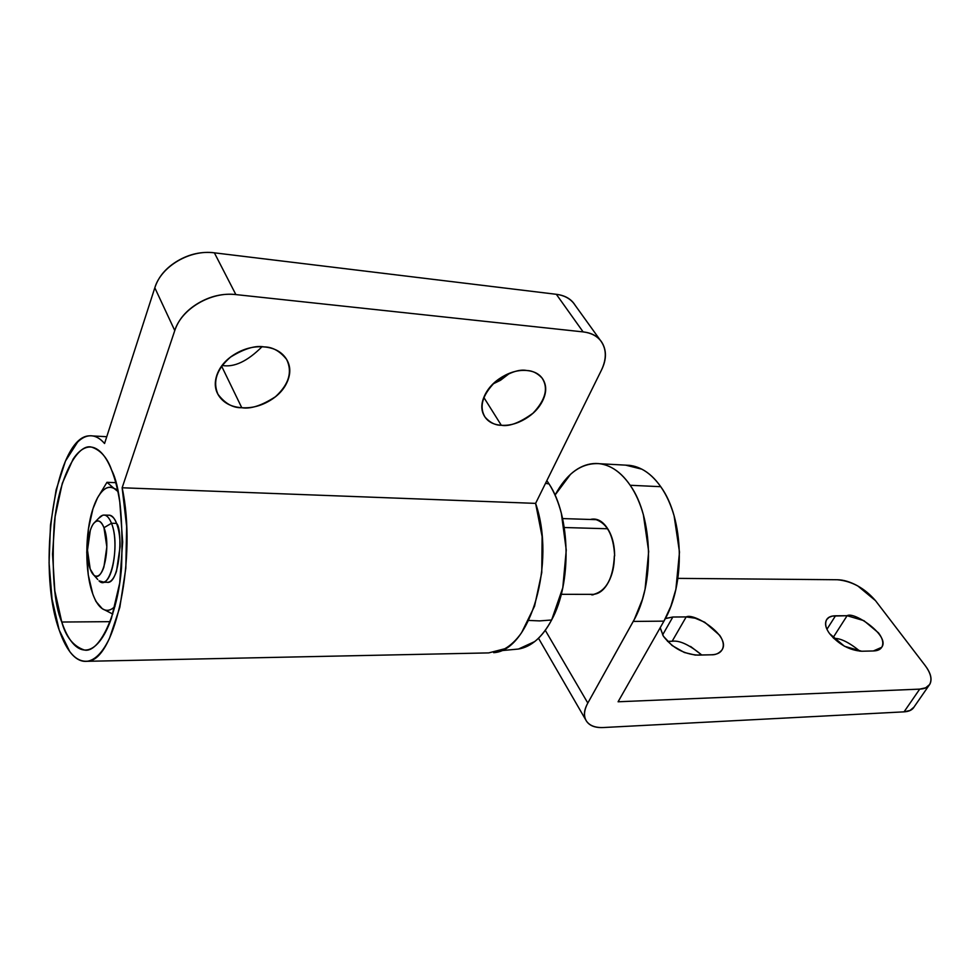 <?xml version="1.0" encoding="UTF-8"?>
<svg xmlns="http://www.w3.org/2000/svg" width="980" height="980" viewBox="0 0 980 980"><rect width="100%" height="100%" fill="white"/><g stroke="black" fill="none" stroke-linecap="round" stroke-linejoin="round"><path stroke-width="1.47" d="M835.511 615.795L826.973 629.221L835.511 615.795C830.366 615.832 827.194 617.572 825.993 621.038C824.817 624.505 826.018 628.719 829.595 633.644C825.675 628.29 824.707 623.623 826.667 619.617L829.031 617.339L832.4 616.089L847.112 615.71L835.511 615.795M665.322 618.601L672.831 617.02L662.615 634.918L672.831 617.02L665.383 618.49M660.153 627.8L663.399 636.228L660.214 627.69M663.938 621.136C685.755 584.754 684.04 518.298 660.74 486.693L630.177 485.272C653.207 517.244 654.848 584.57 633.227 621.43L663.938 621.136L618.086 701.778L663.938 621.136L633.227 621.43L587.816 703.052L634.317 619.409L642.451 599.258L645.073 589.176L648.674 551.483L643.37 514.794C640.136 503.291 635.738 493.455 630.177 485.272L660.74 486.693C666.363 494.778 670.81 504.504 674.105 515.86L679.495 552.095L675.882 589.298L670.859 606.265L663.938 621.136M555.035 495.108L570.507 474.332C576.767 468.648 583.443 465.182 590.536 463.944C597.641 462.719 604.623 463.932 611.508 467.558C618.404 471.209 624.628 477.113 630.177 485.272C621.063 472.176 610.675 464.973 599.025 463.65C581.471 462.781 566.795 473.267 555.035 495.133M587.816 703.052L545.284 630.312L587.816 703.052C583.798 710.316 583.345 716.331 586.444 721.084C589.568 725.812 595.24 727.956 603.46 727.528L904.05 711.848L603.46 727.528C595.326 727.858 589.654 725.702 586.432 721.06C583.492 716.258 583.957 710.255 587.816 703.052M614.644 555.966L614.644 555.966C614.582 544.856 612.194 535.656 607.477 528.391C602.749 521.188 597.261 518.151 591.001 519.29L594.431 519.13C606.828 522.585 613.566 534.872 614.644 555.966M625.62 465.132L641.851 469.175C648.821 472.801 655.118 478.632 660.74 486.693C651.516 473.757 641.006 466.627 629.221 465.316M677.927 578.371L837.3 579.744C843.535 579.805 850.346 581.863 857.757 585.918L875.495 600.642L925.157 665.543C929.873 671.717 931.735 677.119 930.743 681.749C929.714 686.38 926.027 688.83 919.706 689.124L618.086 701.778L919.706 689.124L904.05 711.848L919.706 689.124L925.671 687.813L929.542 684.604C932.36 679.679 930.902 673.333 925.157 665.543L875.495 600.642C864.556 588.037 851.816 581.067 837.3 579.744L677.927 578.371M914.267 706.69C912.588 709.839 909.183 711.566 904.05 711.848L910.016 710.463L913.911 707.192M672.145 641.263L667.503 641.349L672.145 641.263L686.184 616.922L672.831 617.02L686.184 616.922L672.145 641.263C679.422 640.148 689.308 644.742 701.778 655.032L690.569 646.445M829.595 633.644L844.442 646.249L861.69 651.235L873.364 650.965C878.472 650.818 881.522 648.981 882.502 645.44C883.47 641.9 882.123 637.711 878.497 632.884L863.895 620.659L847.112 615.71L833.049 637.686L847.112 615.71C854.009 611.042 890.771 636.143 881.657 647.327L873.364 650.965L861.69 651.235C849.44 650.304 838.745 644.448 829.595 633.644M663.399 636.228L672.06 645.489L684.334 652.484L695.175 655.069L711.223 654.799C717.127 654.64 720.9 652.655 722.542 648.846C724.147 645.024 723.216 640.528 719.724 635.346L704.73 622.226L695.212 618.209L686.184 616.922C694.11 612.439 731.252 636.351 722.052 649.801C719.161 653.354 715.547 655.02 711.223 654.799L697.76 655.118C683.795 654.138 672.341 647.841 663.399 636.228M596.318 519.461L591.001 519.29L596.318 519.461M859.938 651.21C848.901 642.243 840.191 637.992 833.808 638.446M61.777 622.03L110.177 621.663L61.777 622.03C64.815 631.047 68.404 638.005 72.532 642.905C76.673 647.805 81.071 650.181 85.726 650.034C90.393 649.863 94.962 647.045 99.433 641.582C103.904 636.094 107.922 628.278 111.463 618.135L119.707 583.027L122.672 542.001L119.793 502.127C117.857 489.669 115.15 479.024 111.659 470.204C119.866 485.921 123.174 518.224 121.569 567.114C117.845 616.285 98.6 653.611 84.329 650.01C73.365 646.261 65.844 636.939 61.777 622.03C54.169 604.746 51.622 572.308 54.145 524.729C58.629 477.358 77.69 442.678 91.802 447.174C100.854 450.298 107.469 457.979 111.659 470.204C108.168 461.421 104.223 455.088 99.801 451.229C95.379 447.382 90.858 446.182 86.24 447.603C81.622 449.048 77.249 452.882 73.108 459.118L62.279 483.397L55.125 516.619L52.54 554.141L54.831 590.94L61.777 622.03M526.885 370.526C532.348 370.624 537.432 373.147 542.099 378.109C548.604 388.129 545.578 399.816 533.022 413.193C519.768 422.76 509.196 426.79 501.307 425.271L483.814 397.415L501.307 425.271C509.294 425.798 517.317 423.654 525.366 418.84C533.414 414.013 539.221 407.888 542.798 400.44C546.362 392.98 546.632 386.316 543.594 380.461C540.519 374.593 534.957 371.285 526.885 370.526C518.775 369.803 510.543 371.922 502.213 376.884C493.896 381.869 487.979 388.19 484.475 395.859C481.009 403.503 480.947 410.191 484.279 415.924C487.624 421.621 493.295 424.732 501.307 425.271C495.464 425.369 490.049 422.662 485.063 417.149C478.926 406.872 482.295 395.136 495.157 381.967C508.559 372.657 519.13 368.835 526.885 370.526M493.136 383.829L509.502 373.307M264.184 346.92C272.452 346.92 279.937 351.097 286.613 359.427C292.653 371.935 288.929 384.368 275.441 396.741C261.807 405.561 250.586 409.224 241.766 407.717L221.615 366.14L241.766 407.717C251.456 408.354 260.754 406.014 269.684 400.722C278.614 395.43 284.666 388.656 287.838 380.399C290.999 372.13 290.313 364.707 285.793 358.141C281.223 351.575 274.02 347.827 264.184 346.92C254.31 346.038 244.731 348.329 235.445 353.792C226.172 359.293 220.022 366.3 216.972 374.826C213.995 383.339 214.951 390.787 219.839 397.194C224.751 403.552 232.052 407.055 241.766 407.717C232.971 408.011 225.032 403.54 217.964 394.279C212.513 381.514 216.703 369.117 230.533 357.1C244.302 348.611 255.523 345.217 264.184 346.92M222.129 365.454C234.073 367.598 247.352 361.375 261.966 346.773M493.626 652.655C530.082 651.136 556.26 562.471 535.607 503.377L122.145 487.771C137.078 556.334 115.64 659.883 88.09 661.12C76.465 662.578 66.824 652.19 59.168 629.969L52.05 599.172L49.074 562.888L50.482 525.096L56.13 489.841L65.476 461.029L77.592 442.103C82.002 437.729 86.522 435.622 91.165 435.782C95.807 435.978 100.279 438.55 104.566 443.511L154.816 287.802L174.771 330.566L122.145 487.771L126.628 526.432L125.82 568.29L119.829 607.343L109.564 638.127C105.546 646.58 101.222 652.766 96.604 656.686C91.973 660.569 87.355 662.051 82.737 661.133C78.131 660.189 73.806 657.017 69.764 651.614L59.168 629.969C36.15 567.101 55.297 436.443 89.364 435.83C94.631 435.365 99.703 437.925 104.566 443.511L154.816 287.802L174.771 330.566C178.544 319.358 186.433 310.195 198.438 303.089C210.492 296.046 222.962 293.204 235.862 294.588L583.125 331.901C592.986 333.004 599.687 337.316 603.202 344.825C606.669 352.322 606.081 360.763 601.438 370.146L535.607 503.377L122.145 487.771L174.771 330.566C181.423 308.81 211.104 291.366 235.862 294.588L214.375 252.828C201.721 251.309 189.507 253.967 177.772 260.815C166.061 267.724 158.417 276.715 154.816 287.802C161.149 266.278 190.071 249.337 214.375 252.828L556.334 294.306L214.375 252.828L235.862 294.588L583.125 331.901C590.732 332.808 596.575 335.724 600.618 340.673C606.571 348.794 606.841 358.619 601.438 370.146L535.607 503.377L542.124 536.673L541.756 572.626L534.553 606.167L521.593 632.676C516.448 639.977 510.85 645.33 504.81 648.748L488.714 652.901L87.012 661.304M575.236 305.417C571.475 299.121 565.178 295.409 556.334 294.306L583.125 331.901L556.334 294.306C563.855 295.299 569.649 298.288 573.716 303.273M509.661 373.245L500.523 380.265L493.038 383.927M106.857 582.279L107.959 582.267C111.254 581.851 114.097 578.188 116.498 571.254L120.099 546.693C120.099 537.297 118.923 529.531 116.547 523.381C123.149 528.71 120.087 585.244 107.004 582.279M102.226 608.666L102.288 608.702C106.502 611.459 110.74 610.675 115.028 606.351L113.619 607.661C109.785 610.859 106.012 611.202 102.288 608.702C98.858 606.351 95.881 601.928 93.333 595.448L92.769 593.917C95.415 601.218 98.588 606.142 102.288 608.702L112.798 614.08L102.288 608.702L95.905 601.377M92.769 593.917L88.274 574.954L86.754 552.291L88.396 529.139L92.953 508.767C95.611 500.609 98.796 494.667 102.496 490.943C106.208 487.232 109.968 486.313 113.778 488.199L117.845 491.446C110.814 484.316 104.015 486.472 97.473 497.975L92.953 508.767C84.868 532.765 84.746 572.418 92.769 593.917M104.444 515.088L109.478 515.223C112.761 516.325 115.126 519.045 116.547 523.381C114.305 517.636 111.659 514.904 108.609 515.198M115.738 482.662L106.967 482.319L115.738 482.662M117.514 489.877L113.803 488.212L106.967 482.319L97.302 498.244M117.514 489.914L113.803 488.212L106.967 482.319M518.383 649.054C531.148 646.996 542.222 637.319 551.618 619.997L539.576 620.904L528.747 620.438L539.576 620.904L551.618 619.997C546.718 629.307 541.095 636.486 534.762 641.545L518.42 649.054M98.894 518.138L102.765 515.211C106.122 514.439 109.025 517.121 111.475 523.259L103.966 527.718C111.451 545.505 102.912 584.57 93.811 575.027L90.209 569.025C92.059 574.096 94.313 576.473 96.983 576.13C99.654 575.774 101.957 572.737 103.904 567.04L106.832 546.865L103.966 527.718C102.055 522.695 99.764 520.466 97.094 521.005C94.435 521.581 92.169 524.704 90.307 530.388L87.49 550.16L90.209 569.025C85.407 556.701 87.379 530.854 93.713 523.442C97.535 519.094 100.952 520.515 103.966 527.718L111.475 523.259C108.278 515.517 104.578 513.287 100.377 516.558M111.475 523.259L116.547 523.381L111.475 523.259C118.923 540.776 113.521 580.564 103.623 582.083L99.029 580.858C110.189 592.618 120.712 544.929 111.475 523.259M545.517 483.312L549.082 483.949C554.264 492.119 558.355 501.944 561.369 513.422L566.256 550.099L562.79 587.755L551.618 619.997C571.965 583.149 570.568 515.872 549.082 483.949L545.517 483.312M564.296 527.522L607.71 528.759L564.296 527.522M614.362 555.795C614.423 565.938 612.439 574.746 608.421 582.218C604.403 589.642 599.515 593.672 593.77 594.309C606.375 590.903 613.247 578.065 614.362 555.795L614.644 555.795M546.84 480.617L549.082 483.949M629.675 465.365L599.723 463.724M538.498 638.237L586.432 721.06M594.431 519.13L595.191 519.155M593.145 594.836L591.638 594.836M881.657 647.327L881.192 648.025M913.826 707.327L928.783 685.718M92.733 435.941L106.771 436.713M217.964 394.279L216.568 391.339M485.063 417.149L484.047 415.508M599.932 339.741L573.557 303.077M94.913 599.099L95.918 601.426M97.547 497.73L97.24 498.355M500.854 650.683L518.555 649.03M95.048 522.009L100.058 516.852M562.606 518.579L597.151 519.694M561.271 594.309L594.101 594.37M102.753 582.255L107.8 582.279M93.896 575.187L97.743 579.499"/></g></svg>
